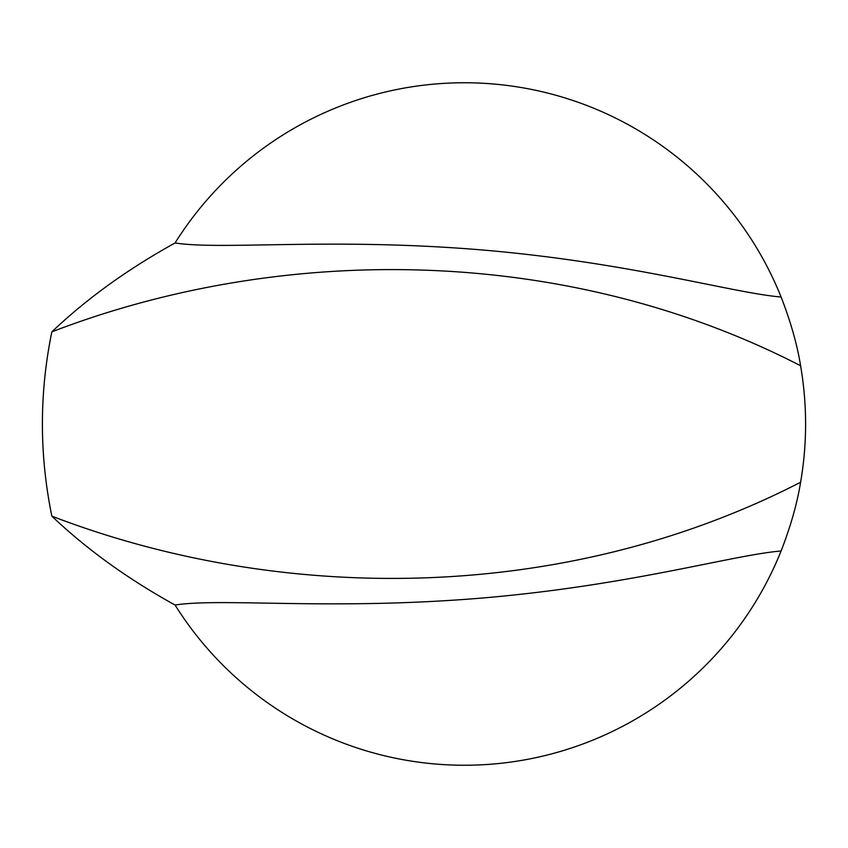 <?xml version="1.0" encoding="UTF-8"?>
<svg xmlns="http://www.w3.org/2000/svg" width="848" height="848" viewBox="0 0 848 848"><rect width="100%" height="100%" fill="white"/><g stroke="black" fill="none" stroke-linecap="round" stroke-linejoin="round"><path stroke-width="1.27" d="M781.093 550.988C731.676 555.143 629.29 585.82 479.173 598.285C329.236 610.475 222.335 597.734 175.07 605.016C127.794 578.93 86.729 549.303 51.855 516.156C279.458 603.575 562.044 604.794 800.586 482.268C797.205 503.32 790.707 526.226 781.093 550.988A341.256 341.256 0 0 1 175.08 605.037M175.091 242.941A341.256 341.256 0 0 1 781.093 297.012C790.707 321.774 797.205 344.68 800.586 365.732C807.264 404.74 807.264 443.578 800.586 482.268M800.586 365.732C563.74 243.885 280.476 243.885 51.855 331.844C86.729 298.697 127.794 269.07 175.07 242.984C222.982 250.277 329.342 237.482 479.692 249.757C629.386 262.223 732.343 292.973 781.093 297.012M51.855 516.156C39.252 454.56 39.252 393.122 51.855 331.844"/></g></svg>
